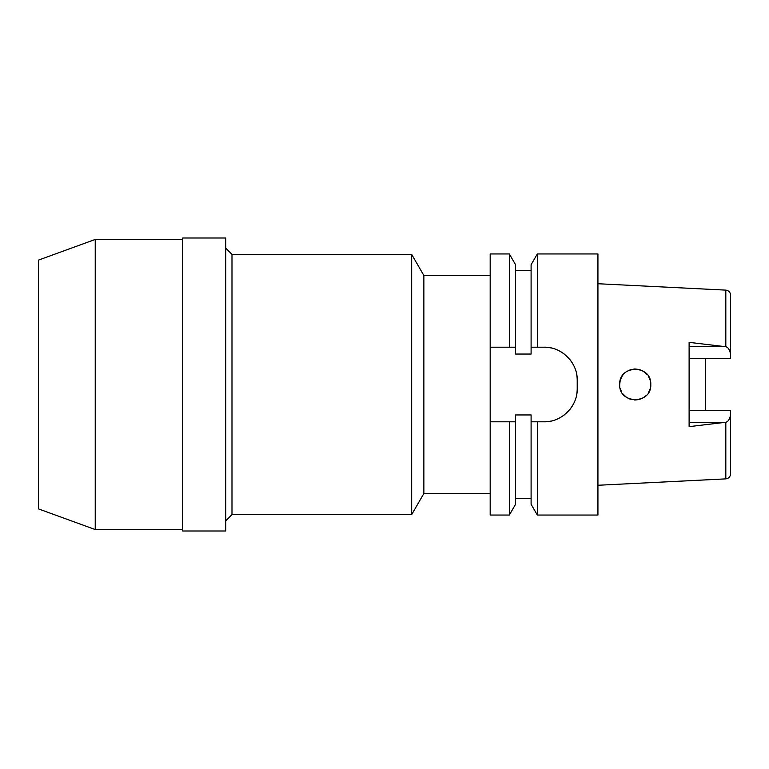 <?xml version="1.0" encoding="UTF-8"?>
<svg xmlns="http://www.w3.org/2000/svg" width="769" height="769" viewBox="0 0 769 769"><rect width="100%" height="100%" fill="white"/><g stroke="black" fill="none" stroke-linecap="round" stroke-linejoin="round"><path stroke-width="1.15" d="M597.936 485.268L725.821 478.876C728.714 478.472 730.29 476.809 730.55 473.906L730.55 410.483L689.111 410.483M705.682 410.483L705.682 358.517L705.682 410.483M689.111 358.517L730.55 358.517L730.55 295.094C730.339 292.239 728.762 290.586 725.821 290.124L597.936 283.732M730.55 353.875C729.608 349.635 728.032 347.252 725.821 346.742L689.111 342.359L689.111 426.641L725.821 422.258C728.032 421.748 729.608 419.365 730.55 415.125M650.776 384.5C651.679 364.429 618.805 364.439 619.689 384.5C618.68 404.427 651.737 404.648 650.776 384.5L650.661 386.336M642.788 398.082L639.077 399.553L634.742 400.034L639.077 399.563M631.714 399.64L631.032 399.467M626.668 397.467L622.823 393.863M619.689 384.5L620.189 380.607M621.708 376.839L622.823 375.147M630.205 369.793L634.742 368.966M639.077 369.447L634.713 368.966L639.077 369.447L642.807 370.927L647.152 374.532M597.936 515.047L597.936 253.953L537.329 253.953L537.329 347.204L531.1 347.204L531.1 354.048L515.566 354.048L515.566 347.204L490.18 347.204L490.18 515.047L509.338 515.047L509.338 421.797L515.566 421.797L515.566 414.952L531.1 414.952L531.1 504.262L531.1 421.797L537.329 421.797L531.1 421.797L537.329 421.797L537.329 515.047L597.936 515.047M537.329 253.953L531.1 264.738L531.1 347.204L544.058 347.204A33.154 33.154 0 0 1 551.383 348.021M490.18 253.953L490.18 347.204L509.338 347.204L509.338 253.953L490.18 253.953M490.18 421.797L509.338 421.797M513.115 421.797L510.972 421.797M514.173 347.204L515.566 347.204L515.566 264.738L515.566 347.204M558.448 350.491A33.154 33.154 0 0 1 564.773 354.471M570.031 359.748A33.154 33.154 0 0 1 573.982 366.082M576.404 373.1A33.154 33.154 0 0 1 577.211 380.357C577.827 362.949 561.706 346.608 544.058 347.204L531.1 347.204M577.211 380.357L577.211 388.643A33.154 33.154 0 0 1 576.375 396.045M573.885 403.129A33.154 33.154 0 0 1 569.867 409.454M564.581 414.683A33.154 33.154 0 0 1 558.265 418.596M551.267 421.008A33.154 33.154 0 0 1 544.058 421.797C561.322 422.402 577.74 406.522 577.211 388.643M537.329 421.797L544.058 421.797M509.338 515.047L515.566 504.262L515.566 421.797M490.18 275.504L423.873 275.504L423.873 493.496L411.665 514.634L411.665 254.366L231.988 254.366L231.988 514.634L225.769 520.844M490.18 493.496L423.873 493.496M423.873 275.504L411.665 254.366M411.665 514.634L231.988 514.634M231.988 254.366L225.769 248.156M225.769 531.004L225.769 237.996L182.676 237.996L182.676 531.004L225.769 531.004M182.676 239.447L95.231 239.447L95.231 529.553L38.45 508.886L38.45 260.114L95.231 239.447M182.676 529.553L95.231 529.553M621.717 376.82L620.16 380.684L621.717 376.82M620.189 388.393L621.708 392.161L620.189 388.393M650.218 380.395L648.613 376.608L650.218 380.405M646.095 373.388L642.788 370.918M630.292 369.764L626.668 371.533L630.301 369.764M626.648 397.458L630.215 399.207L626.639 397.458M642.807 398.063L646.114 395.593L642.807 398.073M648.613 392.401L650.218 388.605L648.613 392.401M725.821 346.742L725.821 290.124M689.111 346.579L724.523 346.579M724.523 422.421L689.111 422.421M725.821 478.876L725.821 422.258M531.1 270.534L515.566 270.534M515.566 264.738L509.338 253.953M531.1 504.262L537.329 515.047M531.1 498.466L515.566 498.466"/></g></svg>
